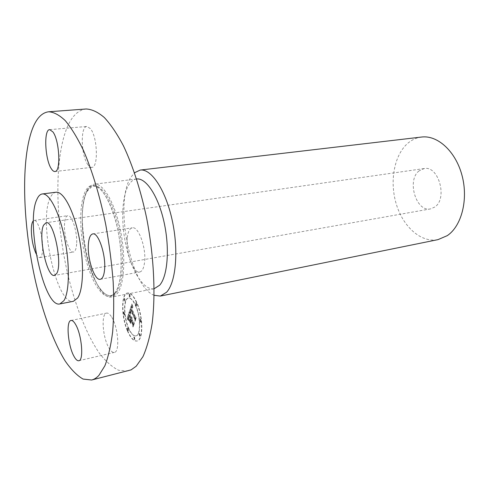 <?xml version="1.0" encoding="UTF-8"?>
<svg xmlns="http://www.w3.org/2000/svg" width="489" height="489" viewBox="0 0 489 489"><rect width="100%" height="100%" fill="white"/><g stroke="black" fill="none" stroke-linecap="round" stroke-linejoin="round"><path stroke-width="0.37" stroke-dasharray="2.44 1.83" d="M127.281 237.776C127.953 231.768 129.622 228.449 132.287 227.813C138.491 225.918 146.541 248.363 144.53 262.599C143.79 268.284 142.165 271.426 139.671 272.025C133.295 273.816 125.526 251.914 127.281 237.776M55.972 192.25C53.662 192.587 51.73 194.488 50.171 197.947C38.252 221.285 56.767 305.845 73.423 301.285M36.229 254.005C37.531 256.505 38.753 257.691 39.902 257.556C41.486 257.153 42.402 254.439 42.647 249.408C43.283 237.587 37.8 219.188 34.114 220.435L33.448 220.722M86.174 108.986C78.216 109.915 71.822 116.174 66.999 127.757C53.839 160.074 55.422 222.691 68.411 276.853C76.04 307.66 86.92 335.142 99.408 353.247C105.758 361.426 112.183 367.111 118.674 370.301L128.1 370.962M87.293 190.276C89.224 186.602 91.565 184.573 94.322 184.182C102.879 182.843 114.457 201.969 120.196 229.017C126.003 256.016 124.469 284.543 117.348 293.516L112.372 296.982C92.653 302.165 72.763 214.891 87.293 190.276M136.584 178.986L136.535 178.992C133.491 179.414 130.869 181.437 128.662 185.056C121.474 197 120.826 224.298 126.627 248.308C132.378 272.336 144.151 290.613 154.102 288.736L154.151 288.73M154.121 295.301C130.245 286.517 114.016 202.703 130.844 177.287L134.512 172.751M421.573 137.042C416.286 137.709 411.53 139.94 407.306 143.723C393.779 155.948 389.452 182.324 396.469 204.683C403.382 227.073 421.157 242.984 437.991 239.634M419.091 170.863C406.53 180.166 416.066 212.312 430.564 208.895L434.807 207.018C447.924 198.552 438.529 165.239 424.11 168.564L419.091 170.863M87.996 164.842C81.076 156.077 80.11 126.272 86.914 126.462L90.428 128.662C97.58 136.987 98.564 167.819 91.816 167.366C90.563 167.476 89.291 166.633 87.996 164.842M76.639 243.987C76.26 248.932 75.196 251.621 73.429 252.049C69.224 253.247 63.692 235.674 64.511 224.115C64.835 218.962 65.923 216.156 67.775 215.698C71.889 214.408 77.592 232.361 76.639 243.987M111.779 317.275C118.222 327.306 119.994 352.074 114.377 352.41C112.653 352.716 110.826 351.188 108.882 347.838C102.604 337.471 100.954 313.596 106.578 313.107C108.179 312.838 109.909 314.225 111.779 317.275M127.605 330.643C130.74 337.887 133.919 341.328 137.134 340.974C143.43 340.423 143.399 316.964 136.877 302.715C133.766 295.863 130.704 292.618 127.696 292.978C121.296 293.657 121.37 316.401 127.605 330.643M128.552 327.789C131.021 333.461 133.515 336.157 136.028 335.876C140.997 335.436 140.973 317.013 135.856 305.784C133.405 300.356 130.985 297.783 128.595 298.064C123.564 298.59 123.613 316.566 128.552 327.789M129.732 311.212L131.052 312.826L130.612 310.613L130.985 308.852L134.976 318.07L135.135 319.733L136.083 316.927L135.361 316.774L131.706 308.235L132.152 307.239L132.886 307.783L132.195 306.933L131.633 307.948L131.431 307.593L132.054 306.23L132.953 307.361L132.116 303.803L129.463 311.267L130.783 312.881L130.343 310.668L130.716 308.907L134.707 318.125L134.866 319.794L135.814 316.982L135.092 316.835L131.437 308.29L131.883 307.3L132.617 307.838L131.926 306.988L131.364 308.003L131.162 307.654L131.785 306.285L132.684 307.416L131.847 303.858L129.463 311.267M129.86 312.129L131.131 313.418L129.762 311.786L129.591 312.184L130.844 313.712L129.591 312.184M130.863 311.566L131.144 309.971L134.823 318.584L135.19 321.181L136.199 317.673L135.202 320.613L134.915 318.473L131.101 309.537L130.594 311.627L130.808 310.185L134.554 318.645L134.921 321.242L135.93 317.734L134.933 320.674L134.646 318.528L130.832 309.592L130.594 311.627M127.433 317.984L128.827 319.543L128.46 316.964L129.114 314.445L130.801 318.425L129.188 315.283L128.735 318.657L129.237 315.662L130.624 318.944L130.325 319.855L129.402 319.384L130.905 322.954L130.642 320.527L131.101 319.14L132.935 323.461L133.149 325.35L134.151 322.379L133.338 322.251L131.773 318.559L132.219 317.942L131.675 318.327L131.504 317.929L132.116 317.22L131.608 316.799L131.199 317.208L129.677 313.62L129.481 311.701L127.171 318.046L128.558 319.598L128.191 317.019L128.845 314.5L130.532 318.48L128.925 315.338L128.466 318.718L128.974 315.717L130.361 318.999L130.062 319.916L129.133 319.439L130.642 323.009L130.38 320.582L130.838 319.201L132.666 323.516L132.88 325.411L133.882 322.44L133.075 322.306L131.504 318.62L131.951 317.997L131.407 318.388L131.235 317.984L131.847 317.275L131.339 316.854L130.936 317.269L129.408 313.675L129.212 311.756L127.171 318.046M127.672 319.072L128.943 320.472L128.674 319.812L127.476 318.706L127.409 319.128L128.68 320.527L127.409 319.128M130.936 323.804L129.377 319.837L130.936 323.804L129.114 320.179L130.667 323.859M131.235 320.381L132.788 324.048L133.222 326.982L134.359 323.107L133.24 326.414L132.88 323.999L131.186 319.995L130.826 321.615L130.966 320.436L132.519 324.103L132.959 327.043L134.09 323.162L132.971 326.475L132.617 324.06L130.918 320.057L130.557 321.67L130.966 320.436M124.53 300.546L125.068 301.126L125.068 298.834L124.53 298.259L124.53 300.546M127.806 330.032L128.362 330.65L128.35 328.4L127.788 327.789L127.806 330.032M123.87 314.317L124.408 314.91L124.395 312.654L123.858 312.061L123.87 314.317M139.402 335.558L140.001 336.2L139.995 333.889L139.396 333.247L139.402 335.558M134.194 338.92L134.775 339.555L134.756 337.288L134.175 336.658L134.194 338.92M136.657 303.376L136.083 302.77L136.076 305.13L136.651 305.735L136.657 303.376M130.08 294.812L129.53 294.231L129.524 296.566L130.074 297.147L130.08 294.812M140.832 319.745L140.233 319.121L140.233 321.469L140.832 322.092L140.832 319.745M131.7 316.817L131.162 316.921M132.195 318.211L131.407 318.388M128.106 319.146L127.574 319.25M127.342 330.705C121.107 316.456 121.034 293.706 127.427 293.027C130.435 292.673 133.497 295.918 136.608 302.77C143.124 317.025 143.161 340.485 136.865 341.035C133.65 341.389 130.477 337.948 127.342 330.705M135.587 305.845C140.698 317.074 140.728 335.497 135.759 335.937C133.246 336.218 130.759 333.522 128.289 327.85C123.356 316.621 123.301 298.645 128.326 298.119C130.716 297.838 133.136 300.411 135.587 305.845M124.805 298.889L124.805 301.181L124.267 300.601L124.267 298.308L124.805 298.889M128.081 328.461L128.1 330.705L127.543 330.093L127.525 327.85L128.081 328.461M124.133 312.709L124.145 314.965L123.607 314.372L123.595 312.116L124.133 312.709M139.72 333.95L139.732 336.261L139.133 335.619L139.127 333.309L139.72 333.95M134.493 337.349L134.506 339.617L133.925 338.981L133.913 336.713L134.493 337.349M135.801 305.185L135.814 302.825L136.388 303.431L136.382 305.79L135.801 305.185M129.255 296.621L129.261 294.286L129.811 294.867L129.805 297.202L129.255 296.621M139.964 321.524L139.964 319.176L140.557 319.806L140.557 322.153L139.964 321.524M116.339 292.501C124.548 282.385 124.701 245.857 116.021 217.354C107.464 188.705 93.625 177.929 86.944 191.413C80.123 204.5 80.911 236.419 88.179 261.994C95.343 287.685 108.258 303.07 116.339 292.501M115.001 293.168C123.234 282.99 123.362 246.15 114.628 217.397C106.009 188.491 92.109 177.648 85.422 191.242C78.588 204.445 79.407 236.603 86.718 262.379C93.919 288.265 106.889 303.803 115.001 293.168M92.776 233.925L132.287 227.813M100.318 279.292L139.671 272.025M86.773 191.676L92.287 186.144C94.976 185.869 97.684 186.908 100.41 189.261C106.4 195.539 111.62 206.688 116.082 222.715C123.411 250.521 122.543 283.155 115.257 292.385C107.898 302.587 95.367 287.636 88.148 261.915C80.899 236.413 80.19 204.488 86.773 191.676M136.535 178.992L94.322 184.182M154.102 288.736L112.372 296.982M424.11 168.564L46.076 222.715M430.564 208.895L54.511 275.429M49.695 129.646L86.914 126.462M54.909 171.498L91.816 167.366M39.902 257.556L73.429 252.049M34.114 220.435L67.775 215.698M78.827 360.723L114.377 352.41M71.027 320.478L106.578 313.107"/><path stroke-width="0.73" d="M88.405 244.023C88.912 237.892 90.367 234.531 92.776 233.925C98.387 232.098 106.144 255.221 104.573 269.751C103.998 275.551 102.58 278.73 100.318 279.292C94.542 280.979 87.079 258.443 88.405 244.023M31.724 130.765C20.483 163.626 23.124 227.336 35.856 282.697C43.313 314.189 53.649 342.404 65.288 361.169C71.186 369.66 77.109 375.631 83.057 379.067L91.62 380.014C94.188 379.378 96.614 377.844 98.894 375.399L104.866 365.827C108.289 356.97 110.881 345.65 112.647 331.872C113.858 316.841 114.035 300.191 113.173 281.921C111.7 263.076 109.23 244.011 105.771 224.726C99.958 196.205 92.097 170.294 83.277 150.025C77.286 137.635 71.29 127.849 65.288 120.661C59.395 115.049 53.869 112.091 48.692 111.779C41.51 112.659 35.856 118.986 31.724 130.765M59.89 303.932L73.423 301.285L77.641 297.997C83.515 289.421 84.255 261.933 78.808 235.832C73.417 209.689 63.222 191.077 55.972 192.25L42.286 193.962C40.074 194.286 38.234 196.187 36.767 199.665C25.532 223.094 43.943 308.351 59.89 303.932L63.912 300.656C69.487 292.08 69.982 264.384 64.548 238.039C59.163 211.645 49.23 192.819 42.286 193.962M52.922 131.932L49.695 129.646C43.539 129.389 44.982 159.836 51.406 168.87C52.61 170.722 53.778 171.596 54.909 171.498C61.033 172.061 59.554 140.514 52.922 131.932M33.448 220.722C32.188 221.786 31.479 224.53 31.333 228.956C31.369 238.51 33.001 246.859 36.229 254.005M73.76 355.913C75.581 359.378 77.268 360.986 78.827 360.723C83.912 360.534 81.846 335.24 75.813 324.855C74.065 321.695 72.47 320.234 71.027 320.478C65.942 320.839 67.885 345.191 73.76 355.913M91.62 380.014L131.089 369.88L136.199 366.218L142.953 356.646C146.889 347.862 149.964 336.707 152.171 323.174C155.759 294.39 153.901 255.973 146.737 218.577C140.924 190.832 132.806 165.661 123.515 145.985C117.183 133.962 110.777 124.469 104.304 117.513C97.928 112.085 91.883 109.249 86.174 108.986L48.692 111.779M154.151 288.73L159.64 285.228C167.641 276.291 169.897 248.491 164.09 222.312C158.357 196.089 146.04 177.611 136.584 178.986M134.512 172.751L140.209 170.068C151.174 168.442 165.526 189.646 172.14 219.964C178.84 250.234 176.003 282.202 166.608 292.22L160.374 296.071L154.121 295.301M160.374 296.071L437.991 239.634L447.252 235.655C461.555 226.138 468.505 199.591 462.026 175.453C455.662 151.26 437.521 134.933 421.573 137.042L140.209 170.068M56.632 273.583C62.922 264.402 53.594 219.903 46.076 222.715L43.613 225.123C37.91 235.692 46.932 277.801 54.511 275.429L56.632 273.583"/></g></svg>
